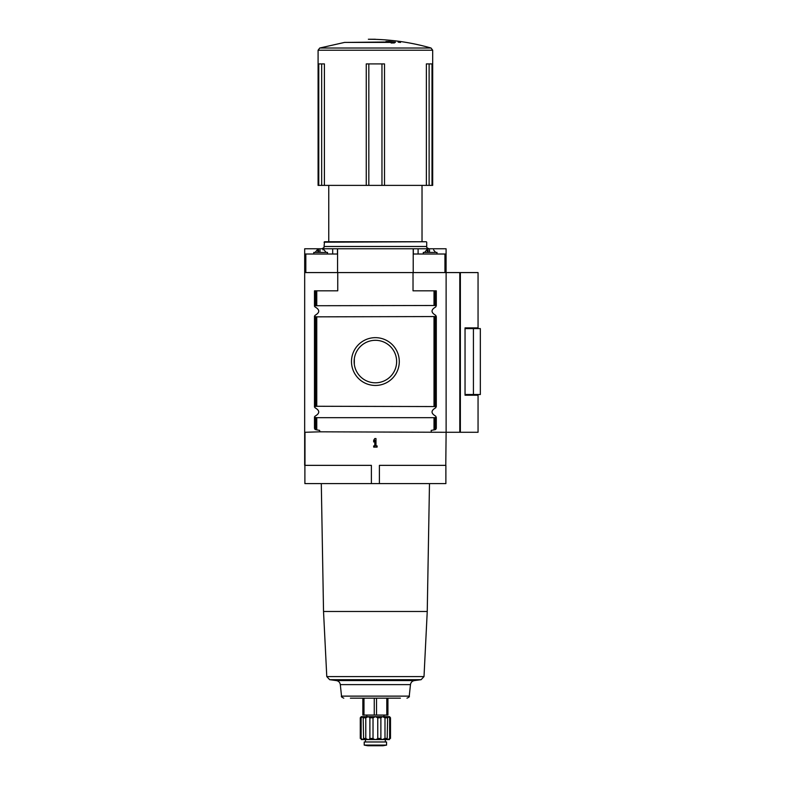 <?xml version="1.0" encoding="UTF-8"?>
<svg xmlns="http://www.w3.org/2000/svg" width="785" height="785" viewBox="0 0 785 785"><rect width="100%" height="100%" fill="white"/><g stroke="black" fill="none" stroke-linecap="round" stroke-linejoin="round"><path stroke-width="1.18" d="M361.129 717.794L360.286 717.794L360.286 738.44C361.522 739.902 361.522 739.902 360.286 738.44L361.129 738.44L361.129 717.794L363.141 716.656L361.247 716.656L360.286 717.794M363.141 716.656L363.494 717.794L365.781 717.794L368.322 716.656L363.141 716.656L363.602 739.028M369.892 717.794L373.022 717.794L375.387 716.656L368.322 716.656L369.892 717.794L369.892 738.44C369.136 739.902 367.772 739.902 365.781 738.44L363.494 738.44C363.769 739.902 362.984 739.902 361.129 738.44M377.762 717.794L380.882 717.794L382.462 716.656L375.387 716.656L377.762 717.794L377.762 738.44C376.182 739.902 374.602 739.902 373.022 738.44L369.892 738.44M384.993 717.794L387.28 717.794L387.643 716.656L382.462 716.656L384.993 717.794L384.993 738.44C383.011 739.902 381.638 739.902 380.882 738.44L377.762 738.44M387.182 739.028L387.643 716.656L389.654 717.794L389.654 738.44C387.8 739.902 387.005 739.902 387.28 738.44L384.993 738.44L382.236 739.568M389.654 717.794L390.488 717.794L389.537 716.656L390.488 717.794L390.488 738.44L389.654 738.44M365.781 717.794L365.781 738.44M373.022 717.794L373.022 738.44M380.882 717.794L380.882 738.44M318.769 185.388L318.092 185.388L318.092 50.22L432.682 50.22L432.682 185.388L324.411 185.388L324.411 63.909L318.769 63.909L318.769 185.388L324.411 185.388M384.513 185.388L384.513 63.909L366.261 63.909L366.261 185.388M432.005 185.388L432.005 63.909L426.363 63.909L426.363 185.388M354.133 361.561A21.254 21.254 0 0 1 386.014 343.153A21.254 21.254 0 0 1 386.014 379.96A21.254 21.254 0 0 1 354.133 361.561M354.32 358.814L354.32 364.299M304.688 254.016L337.462 254.016L337.462 248.767L304.688 248.767L304.668 465.358L371.384 465.358L371.384 483.609L445.88 483.609L445.88 465.358M460.363 432.28L478.055 432.28L478.055 395.228L465.044 395.228L465.044 327.885L478.055 327.885L478.055 272.581L460.363 272.581L460.363 432.28L446.115 432.28L446.115 272.581L413.028 272.581L413.028 290.833L436.303 290.833L436.303 305.728L435.734 305.493L435.734 290.833M446.115 432.28L445.782 465.358L446.115 432.28M351.484 361.561A23.903 23.903 0 0 1 387.339 340.857A23.903 23.903 0 0 1 387.339 382.256A23.903 23.903 0 0 1 351.484 361.561M315.119 429.483L314.481 428.325L314.481 416.894L315.119 416.119C319.937 413.361 319.937 410.594 315.119 407.827L314.481 406.561L316.757 406.267L436.303 406.561L436.303 316.551L316.757 316.846L314.481 316.551L315.119 315.285C319.937 312.518 319.937 309.761 315.119 306.994L314.481 306.219L314.481 290.833L337.746 290.833L337.746 272.581L413.028 272.581M304.992 465.358L304.992 432.28L319.956 431.819L319.573 430.376L316.757 429.876L316.757 417.679L434.596 417.679L436.303 417.385L435.665 416.119C430.847 413.361 430.847 410.594 435.665 407.827L436.303 406.561M319.956 431.819L445.782 432.28M435.665 429.483L436.303 428.325L435.175 429.68L431.2 430.376L431.279 432.28M436.303 428.325L436.303 417.385M436.303 305.728L435.665 306.994C430.847 309.761 430.847 312.518 435.665 315.285L436.303 316.551M316.757 417.679L314.481 417.385M314.481 428.325L315.05 429.444L316.757 429.876M314.481 407.062L314.481 316.051M314.481 305.728L435.734 305.493M422.026 185.388L422.026 241.741L426.265 241.741L324.519 241.741L324.058 246.48C324.509 247.196 323.754 247.962 321.781 248.767M328.758 185.388L328.758 241.741M337.462 248.767L413.322 248.767L413.322 254.016L446.086 254.016L446.086 248.767L413.322 248.767M337.57 248.767L337.57 272.581M446.086 254.016L446.086 272.581M413.214 248.767L413.214 272.581M304.894 465.358L304.894 483.609L371.384 483.609M337.746 272.581L304.668 272.581M446.115 272.581L460.363 272.581M373.68 447.107L373.68 445.909L374.788 445.909L374.788 440.267L373.68 441.975L373.68 440.267L374.788 438.55L375.986 438.55L375.986 445.909L377.104 445.909L377.104 447.107L373.68 447.107M445.782 465.358L379.4 465.358L379.4 483.609M427.491 249.905L427.295 252.005M436.99 254.016L436.99 252.417L423.301 252.417L423.301 254.016M317.984 249.905L317.788 252.005M327.482 254.016L327.482 252.417L313.794 252.417L313.794 254.016M391.892 42.969L391.892 42.41L391.136 42.998L394.315 42.939L395.463 42.184L389.085 41.448L385.955 41.507L390.763 41.968L347.333 42.41M391.892 42.41L344.595 42.41L319.75 48.022L318.092 50.22M398.201 41.35L398.201 42.145L400.487 42.449L400.487 41.654L398.201 41.35M465.044 394.521L480.332 394.521L480.332 328.591L473.424 328.591L473.424 394.521M465.044 328.591L473.424 328.591M400.389 698.169L350.385 698.169M387.937 698.169L387.937 715.057L362.847 715.057L362.847 698.169M383.943 715.057L383.943 716.656L366.83 716.656L366.83 715.057M389.537 716.656L387.643 716.656M390.488 717.794L390.488 738.44C389.262 739.902 389.262 739.902 390.488 738.44M389.537 739.578L361.247 739.578M386.573 741.972L364.211 741.972L364.211 745.073L386.573 745.073L386.573 741.972L386.573 745.073M434.017 406.267L434.017 316.846M316.757 406.267L316.757 316.846M434.017 429.876L434.017 417.679M435.734 429.444L435.734 417.62M435.734 406.326L435.734 316.787M434.596 429.778L434.596 417.679M434.596 406.277L434.596 316.836M316.188 429.778L316.188 417.679M316.188 406.277L316.188 316.836M315.05 429.444L315.05 417.62M315.05 406.326L315.05 316.787M434.017 305.434L434.017 290.833M316.757 305.434L316.757 290.833M434.596 305.434L434.596 290.833M316.188 305.434L316.188 290.833M315.05 305.493L315.05 290.833M305.826 254.016L305.826 272.581M444.948 254.016L444.948 272.581M418.101 248.767L418.101 254.016M427.845 248.767L427.845 249.905M322.939 248.767L322.939 249.905M332.683 248.767L332.683 254.016M429.523 252.005L429.523 249.905M428.11 252.005L428.11 249.905M320.015 252.005L320.015 249.905M318.612 252.005L318.612 249.905M375.387 39.25L368.361 39.25L375.387 39.358C394.296 39.947 412.841 42.841 431.034 48.022L319.75 48.022M426.265 241.741L324.058 242.192M426.716 242.192L426.716 246.48L324.058 246.48M459.794 272.581L459.794 432.28M321.664 63.909L321.664 185.388M368.822 63.909L368.822 185.388M381.961 63.909L381.961 185.388M429.12 63.909L429.12 185.388M429.483 483.609L427.246 611.486L323.528 611.486L321.3 483.609M427.246 611.486L424.008 676.582L326.776 676.582L329.651 679.682L336.274 680.566L414.5 680.566L421.123 679.682L329.651 679.682M340.317 684.618L341.524 696.128L409.25 696.128L410.467 684.618L340.317 684.618C339.915 682.322 338.57 680.968 336.274 680.566M363.985 715.057L363.985 698.169M374.249 715.057L374.249 698.169M376.535 715.057L376.535 698.169M386.799 715.057L386.799 698.169M382.982 745.74L367.792 745.74L382.923 745.75L386.573 745.112M433.585 249.905L435.665 252.417M426.697 249.905L424.616 252.417M324.077 249.905L326.158 252.417M317.189 249.905L315.109 252.417M431.034 48.022L432.682 50.22M426.716 246.48C426.265 247.196 427.03 247.962 429.002 248.767M323.528 611.486L326.776 676.582M424.008 676.582L421.123 679.682M410.467 684.618C410.859 682.322 412.203 680.968 414.5 680.566M409.25 696.128C409.77 696.58 409.014 697.257 406.983 698.169M341.524 696.128C341.004 696.58 341.769 697.257 343.791 698.169M365.447 739.696L365.447 741.972M385.337 739.696L385.337 741.972M382.589 745.446L375.387 745.75M367.792 745.74L364.211 745.112"/></g></svg>

